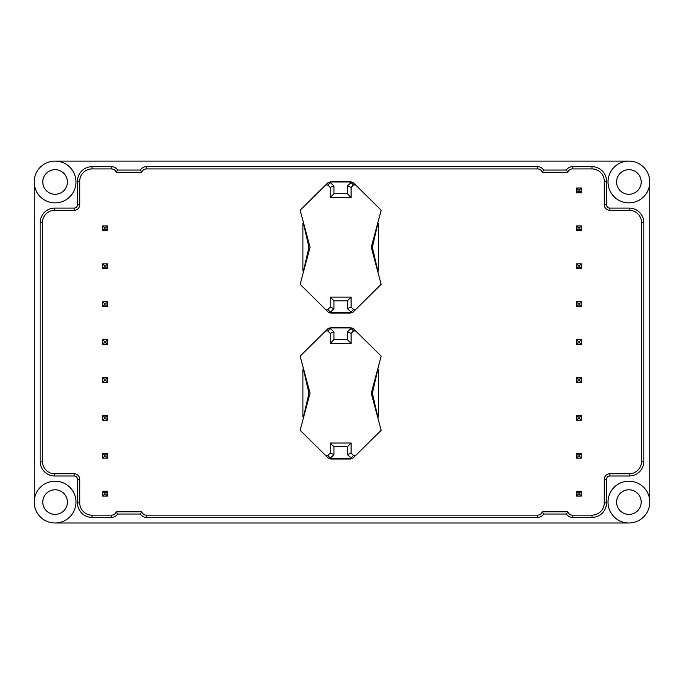 <?xml version="1.0" encoding="UTF-8"?>
<svg xmlns="http://www.w3.org/2000/svg" width="684" height="684" viewBox="0 0 684 684"><rect width="100%" height="100%" fill="white"/><g stroke="black" fill="none" stroke-linecap="round" stroke-linejoin="round"><path stroke-width="1.03" d="M329.842 458.263L330.44 458.126L327.79 455.501L325.567 455.407L328.397 458.203L329.842 458.263L330.611 459.024L350.704 459.024L351.473 458.263L352.918 458.203L355.74 455.407L353.525 455.501L350.49 458.502L330.825 458.502L330.611 459.024M329.842 328.158L328.397 328.217L325.567 331.013L327.79 330.919L330.825 327.918L330.611 327.397L329.842 328.158L333.937 331.834L330.21 333.364L327.79 330.919M330.825 327.918L350.49 327.918L353.525 330.919L355.74 331.013L352.918 328.217L351.473 328.158L350.704 327.397L330.611 327.397M329.842 312.323L330.44 312.186L327.79 309.561L325.567 309.467L328.397 312.263L329.842 312.323L330.611 313.084L350.704 313.084L351.473 312.323L352.918 312.263L355.74 309.467L353.525 309.561L350.49 312.562L330.825 312.562L330.611 313.084M329.842 182.218L328.397 182.277L325.567 185.073L327.79 184.979L330.825 181.978L330.611 181.457L329.842 182.218L333.937 185.894L330.21 187.425L327.79 184.979M330.825 181.978L350.49 181.978L353.525 184.979L355.74 185.073L352.918 182.277L351.473 182.218L350.704 181.457L330.611 181.457M116.152 172.282L141.776 172.282A4.848 4.848 0 0 1 146.393 168.922L537.607 168.922A4.848 4.848 0 0 1 542.224 172.282L567.848 172.282A4.848 4.848 0 0 1 572.457 168.922L591.968 168.922A12.312 12.312 0 0 1 604.28 181.234L604.28 204.738A5.6 5.6 0 0 0 609.88 210.339L629.28 210.339A12.312 12.312 0 0 1 641.592 222.651L641.592 461.426A12.312 12.312 0 0 1 629.28 473.738L609.88 473.738A5.6 5.6 0 0 0 604.28 479.339L604.28 502.843A12.312 12.312 0 0 1 591.968 515.155L572.457 515.155A4.848 4.848 0 0 1 567.848 511.794L542.224 511.794A4.848 4.848 0 0 1 537.607 515.155L146.393 515.155A4.848 4.848 0 0 1 141.776 511.794L116.152 511.794A4.848 4.848 0 0 1 111.543 515.155L92.032 515.155A12.312 12.312 0 0 1 79.72 502.843L79.72 479.339A5.6 5.6 0 0 0 74.12 473.738L54.72 473.738A12.312 12.312 0 0 1 42.408 461.426L42.408 222.651A12.312 12.312 0 0 1 54.72 210.339L74.12 210.339A5.6 5.6 0 0 0 79.72 204.738L79.72 181.234A12.312 12.312 0 0 1 92.032 168.922L111.543 168.922A4.848 4.848 0 0 1 116.152 172.282L117.571 170.042L140.365 170.042A7.088 7.088 0 0 1 146.393 166.682L537.607 166.682A7.088 7.088 0 0 1 543.635 170.042L566.429 170.042A7.088 7.088 0 0 1 572.457 166.682L591.968 166.682A14.552 14.552 0 0 1 606.52 181.234L606.52 204.738A3.36 3.36 0 0 0 609.88 208.098L629.28 208.098A14.552 14.552 0 0 1 643.832 222.651L643.832 461.426A14.552 14.552 0 0 1 629.28 475.979L609.88 475.979A3.36 3.36 0 0 0 606.52 479.339L606.52 502.843A14.552 14.552 0 0 1 591.968 517.386L572.457 517.386A7.088 7.088 0 0 1 566.429 514.035L543.635 514.035A7.088 7.088 0 0 1 537.607 517.386L146.393 517.386A7.088 7.088 0 0 1 140.365 514.035L117.571 514.035A7.088 7.088 0 0 1 111.543 517.386L92.032 517.386A14.552 14.552 0 0 1 77.48 502.843L77.48 479.339A3.36 3.36 0 0 0 74.12 475.979L54.72 475.979A14.552 14.552 0 0 1 40.168 461.426L40.168 222.651A14.552 14.552 0 0 1 54.72 208.098L74.12 208.098A3.36 3.36 0 0 0 77.48 204.738L77.48 181.234A14.552 14.552 0 0 1 92.032 166.682L111.543 166.682A7.088 7.088 0 0 1 117.571 170.042M141.776 172.282L140.365 170.042M542.224 172.282L543.635 170.042M567.848 172.282L566.429 170.042M567.848 511.794L566.429 514.035M542.224 511.794L543.635 514.035M141.776 511.794L140.365 514.035M116.152 511.794L117.571 514.035M102.703 491.274L102.703 496.045L107.474 496.045L107.474 491.274L102.703 491.274L104.19 492.762L105.986 492.762L107.474 491.274M102.703 453.364L102.703 458.143L107.474 458.143L107.474 453.364L102.703 453.364L104.19 454.86L105.986 454.86L107.474 453.364M102.703 415.462L102.703 420.241L107.474 420.241L107.474 415.462L102.703 415.462L104.19 416.958L105.986 416.958L107.474 415.462M104.19 380.843L104.19 379.047L105.986 379.047L107.474 377.559L102.703 377.559L102.703 382.33L107.474 382.33L105.986 380.843L104.19 380.843L102.703 382.33M102.703 339.649L102.703 344.428L107.474 344.428L107.474 339.649L102.703 339.649L104.19 341.145L105.986 341.145L107.474 339.649M102.703 301.747L102.703 306.517L107.474 306.517L107.474 301.747L102.703 301.747L104.19 303.234L105.986 303.234L107.474 301.747M102.703 263.836L102.703 268.615L107.474 268.615L107.474 263.836L102.703 263.836L104.19 265.332L105.986 265.332L107.474 263.836M102.703 225.934L102.703 230.705L107.474 230.705L107.474 225.934L102.703 225.934L104.19 227.421L105.986 227.421L107.474 225.934M107.474 496.045L105.986 494.558L104.19 494.558L102.703 496.045M104.19 494.558L104.19 492.762M105.986 492.762L105.986 494.558M107.474 458.143L105.986 456.647L104.19 456.647L102.703 458.143M104.19 456.647L104.19 454.86M105.986 454.86L105.986 456.647M107.474 420.241L105.986 418.745L104.19 418.745L102.703 420.241M104.19 418.745L104.19 416.958M105.986 416.958L105.986 418.745M104.19 379.047L102.703 377.559M107.474 382.33L107.474 377.559M105.986 379.047L105.986 380.843M107.474 344.428L105.986 342.932L104.19 342.932L102.703 344.428M104.19 342.932L104.19 341.145M105.986 341.145L105.986 342.932M107.474 306.517L105.986 305.03L104.19 305.03L102.703 306.517M104.19 305.03L104.19 303.234M105.986 303.234L105.986 305.03M107.474 268.615L105.986 267.119L104.19 267.119L102.703 268.615M104.19 267.119L104.19 265.332M105.986 265.332L105.986 267.119M107.474 230.705L105.986 229.217L104.19 229.217L102.703 230.705M104.19 229.217L104.19 227.421M105.986 227.421L105.986 229.217M576.526 491.274L576.526 496.045L581.297 496.045L581.297 491.274L576.526 491.274L578.014 492.762L579.81 492.762L581.297 491.274M576.526 453.364L576.526 458.143L581.297 458.143L581.297 453.364L576.526 453.364L578.014 454.86L579.81 454.86L581.297 453.364M576.526 415.462L576.526 420.241L581.297 420.241L581.297 415.462L576.526 415.462L578.014 416.958L579.81 416.958L581.297 415.462M576.526 377.559L576.526 382.33L581.297 382.33L581.297 377.559L576.526 377.559L578.014 379.047L579.81 379.047L581.297 377.559M578.014 342.932L578.014 341.145L579.81 341.145L581.297 339.649L576.526 339.649L576.526 344.428L581.297 344.428L579.81 342.932L578.014 342.932L576.526 344.428M576.526 301.747L576.526 306.517L581.297 306.517L581.297 301.747L576.526 301.747L578.014 303.234L579.81 303.234L581.297 301.747M576.526 263.836L576.526 268.615L581.297 268.615L581.297 263.836L576.526 263.836L578.014 265.332L579.81 265.332L581.297 263.836M576.526 225.934L576.526 230.705L581.297 230.705L581.297 225.934L576.526 225.934L578.014 227.421L579.81 227.421L581.297 225.934M576.526 188.023L576.526 192.803L581.297 192.803L581.297 188.023L576.526 188.023L578.014 189.519L579.81 189.519L581.297 188.023M581.297 496.045L579.81 494.558L578.014 494.558L576.526 496.045M578.014 494.558L578.014 492.762M579.81 492.762L579.81 494.558M581.297 458.143L579.81 456.647L578.014 456.647L576.526 458.143M578.014 456.647L578.014 454.86M579.81 454.86L579.81 456.647M581.297 420.241L579.81 418.745L578.014 418.745L576.526 420.241M578.014 418.745L578.014 416.958M579.81 416.958L579.81 418.745M581.297 382.33L579.81 380.843L578.014 380.843L576.526 382.33M578.014 380.843L578.014 379.047M579.81 379.047L579.81 380.843M578.014 341.145L576.526 339.649M581.297 344.428L581.297 339.649M579.81 341.145L579.81 342.932M581.297 306.517L579.81 305.03L578.014 305.03L576.526 306.517M578.014 305.03L578.014 303.234M579.81 303.234L579.81 305.03M581.297 268.615L579.81 267.119L578.014 267.119L576.526 268.615M578.014 267.119L578.014 265.332M579.81 265.332L579.81 267.119M581.297 230.705L579.81 229.217L578.014 229.217L576.526 230.705M578.014 229.217L578.014 227.421M579.81 227.421L579.81 229.217M581.297 192.803L579.81 191.306L578.014 191.306L576.526 192.803M578.014 191.306L578.014 189.519M579.81 189.519L579.81 191.306M302.926 369.42L303.457 369.42L308.561 391.53A7.464 7.464 0 0 1 308.561 394.89L303.457 417.001L302.926 417.001L302.926 369.42M378.389 417.001L377.85 417.001L372.754 394.89A7.464 7.464 0 0 1 372.754 391.53L377.85 369.42L378.389 369.42L378.389 417.001M350.49 327.918L350.704 327.397M351.473 328.158L347.369 331.834L351.106 333.364L351.106 343.394L330.21 343.394L330.21 333.364M325.567 455.407L300.131 430.27L310.066 393.214L300.131 356.15L325.567 331.013M355.74 331.013L381.176 356.15L371.25 393.214L381.176 430.27L355.74 455.407M353.525 330.919L351.106 333.364M350.704 459.024L350.49 458.502M330.825 458.502L330.44 458.126L333.937 454.586L330.21 453.056L330.21 443.027L351.106 443.027L351.106 453.056L353.525 455.501M351.473 458.263L347.369 454.586L351.106 453.056M327.79 455.501L330.21 453.056M347.369 331.834L347.369 339.666L351.106 343.394M347.369 339.666L333.937 339.666L330.21 343.394M333.937 339.666L333.937 331.834M333.937 454.586L333.937 446.755L330.21 443.027M333.937 446.755L347.369 446.755L351.106 443.027M347.369 446.755L347.369 454.586M350.49 181.978L350.704 181.457M351.473 182.218L347.369 185.894L351.106 187.425L351.106 197.454L330.21 197.454L330.21 187.425M325.567 309.467L300.131 284.33L310.066 247.275L300.131 210.21L325.567 185.073M355.74 185.073L381.176 210.21L371.25 247.275L381.176 284.33L355.74 309.467M353.525 184.979L351.106 187.425M350.704 313.084L350.49 312.562M330.825 312.562L330.44 312.186L333.937 308.646L330.21 307.116L330.21 297.087L351.106 297.087L351.106 307.116L353.525 309.561M351.473 312.323L347.369 308.646L351.106 307.116M327.79 309.561L330.21 307.116M347.369 185.894L347.369 193.726L351.106 197.454M347.369 193.726L333.937 193.726L330.21 197.454M333.937 193.726L333.937 185.894M333.937 308.646L333.937 300.815L330.21 297.087M333.937 300.815L347.369 300.815L351.106 297.087M347.369 300.815L347.369 308.646M302.926 223.48L303.457 223.48L308.561 245.599A7.464 7.464 0 0 1 308.561 248.95L303.457 271.061L302.926 271.061L302.926 223.48M378.389 271.061L377.85 271.061L372.754 248.95A7.464 7.464 0 0 1 372.754 245.599L377.85 223.48L378.389 223.48L378.389 271.061M403.56 161.091L280.44 161.091M75.984 181.978A20.896 20.896 0 0 1 44.648 200.079A20.896 20.896 0 0 1 44.648 163.886A20.896 20.896 0 0 1 75.984 181.978M75.984 502.09A20.896 20.896 0 0 1 44.648 520.191A20.896 20.896 0 0 1 44.648 483.998A20.896 20.896 0 0 1 75.984 502.09M649.8 502.09A20.896 20.896 0 0 1 618.464 520.191A20.896 20.896 0 0 1 618.464 483.998A20.896 20.896 0 0 1 649.8 502.09L649.8 181.978A20.896 20.896 0 0 1 618.464 200.079A20.896 20.896 0 0 1 618.464 163.886A20.896 20.896 0 0 1 649.8 181.978M55.096 161.091L628.904 161.091M641.216 181.978A12.312 12.312 0 0 0 622.748 171.316A12.312 12.312 0 0 0 622.748 192.64A12.312 12.312 0 0 0 641.216 181.978M641.216 502.09A12.312 12.312 0 0 0 622.748 491.428A12.312 12.312 0 0 0 622.748 512.752A12.312 12.312 0 0 0 641.216 502.09M67.408 181.978A12.312 12.312 0 0 0 48.94 171.316A12.312 12.312 0 0 0 48.94 192.64A12.312 12.312 0 0 0 67.408 181.978M67.408 502.09A12.312 12.312 0 0 0 48.94 491.428A12.312 12.312 0 0 0 48.94 512.752A12.312 12.312 0 0 0 67.408 502.09M34.2 502.09L34.2 181.978M628.904 522.986L55.096 522.986M146.393 168.922L146.393 166.682M537.607 168.922L537.607 166.682M572.457 517.386L572.457 515.155M591.968 517.386L591.968 515.155M606.52 502.843L604.28 502.843M606.52 479.339L604.28 479.339M609.88 475.979L609.88 473.738M629.28 475.979L629.28 473.738M643.832 461.426L641.592 461.426M643.832 222.651L641.592 222.651M629.28 208.098L629.28 210.339M609.88 208.098L609.88 210.339M606.52 204.738L604.28 204.738M606.52 181.234L604.28 181.234M591.968 166.682L591.968 168.922M572.457 166.682L572.457 168.922M146.393 517.386L146.393 515.155M537.607 517.386L537.607 515.155M111.543 515.155L111.543 517.386M92.032 515.155L92.032 517.386M79.72 502.843L77.48 502.843M79.72 479.339L77.48 479.339M74.12 473.738L74.12 475.979M54.72 473.738L54.72 475.979M42.408 461.426L40.168 461.426M42.408 222.651L40.168 222.651M54.72 210.339L54.72 208.098M74.12 210.339L74.12 208.098M79.72 204.738L77.48 204.738M79.72 181.234L77.48 181.234M92.032 168.922L92.032 166.682M111.543 168.922L111.543 166.682"/></g></svg>
